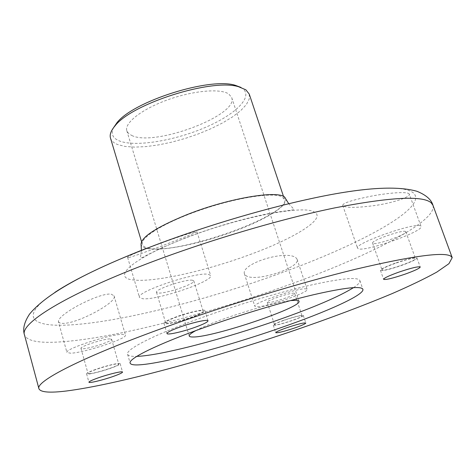 <?xml version="1.0" encoding="UTF-8"?>
<svg xmlns="http://www.w3.org/2000/svg" width="476" height="476" viewBox="0 0 476 476"><rect width="100%" height="100%" fill="white"/><g stroke="black" fill="none" stroke-linecap="round" stroke-linejoin="round"><path stroke-width="0.36" stroke-dasharray="2.38 1.78" d="M353.579 287.605C358.238 284.541 360.338 282.197 359.88 280.566C358.071 276.758 341.53 278.305 310.263 285.213C279.555 292.252 237.441 304.795 201.883 317.575C154.284 334.622 125.301 349.586 127.586 354.257C128.145 355.852 131.215 356.56 136.791 356.375M195.82 330.606C213.081 320.907 270.79 302.599 290.485 300.576M409.324 194.172L408.961 193.702C406.302 191.477 388.315 192.834 370.614 196.273C351.794 200.122 342.5 203.181 342.732 205.442L343.464 206.144C347.355 207.994 358.125 207.744 375.772 205.406C394.497 202.508 410.401 196.969 409.324 194.172L421.046 226.463C423.961 231.306 364.812 252.185 358.267 248.746L357.565 248.169C353.507 243.694 416.542 221.53 420.713 226.07L421.046 226.463M58.441 321.764L59.649 322.948L62.332 323.371C77.041 324.317 118.679 301.522 114.032 295.751L110.854 294.013C104.131 293.811 93.046 297.732 77.594 305.776C64.605 313.077 58.221 318.408 58.441 321.764L66.932 352.472C64.093 349.176 110.813 333.926 122.54 334.348L125.456 335.092C127.681 338.519 83.943 352.93 70.609 353.204L66.932 352.472M244.396 273.783C241.076 263.656 285.148 249.906 295.78 257.575L297.089 259.224C300.975 267.56 256.35 282.405 246.181 275.8L244.396 273.783L254.803 306.252C251.977 303.343 299.725 287.195 306.217 288.902L307.133 289.378C309.293 292.478 264.115 307.829 256.112 306.77L254.803 306.252M128.306 257.558L127.633 257.451C124.534 256.082 184.17 234.025 195.13 232.05L196.993 231.8C196.356 232.669 145.953 252.5 130.412 257.117L128.306 257.558M285.594 198.76C288.432 205.43 266.762 218.918 237.708 229.944C204.305 242.861 163.185 251.685 147.685 248.615C143.841 247.895 141.658 246.55 141.128 244.587M148.744 248.204C178.048 255.1 291.032 214.979 284.475 199.337L281.608 196.659C272.236 192.114 235.876 197.784 200.366 210.071C164.797 222.304 139.849 237.661 142.372 244.414C142.973 246.253 145.091 247.514 148.744 248.204M249.251 94.093L249.251 99.02L246.342 104.601L240.749 110.587L232.794 116.727L222.851 122.784L211.338 128.538L198.688 133.798L185.36 138.379L171.824 142.128L158.55 144.906L146.019 146.602L134.702 147.126L125.057 146.435L117.524 144.508C113.699 142.978 111.354 140.842 110.491 138.105M240.927 87.406L242.344 88.298C254.113 96.866 234.733 115.234 203.799 128.086C172.99 141.051 134.827 147.179 119.196 140.86C112.669 138.153 110.753 133.815 113.443 127.848M131.769 135.493C154.408 146.953 239.059 115.234 231.687 97.526L228.849 94.058C220.566 88.215 193.107 90.571 167.439 99.918C141.717 109.2 124.165 123.052 126.824 130.793L128.526 133.447L131.769 135.493M405.629 231.544C403.13 229.313 370.62 240.755 372.607 243.141L372.922 243.42C376.07 245.354 407.515 234.263 405.844 231.776L405.629 231.544M382.264 270.047L381.972 269.827C380.163 267.964 412.942 256.647 415.262 258.361L415.459 258.539C416.946 260.509 385.251 271.469 382.264 270.047M395.431 263.055C385.786 266.584 380.794 269.011 380.455 270.332C382.472 271.165 389.594 269.505 401.821 265.364C411.472 261.86 416.53 259.408 416.988 258.016C415.042 257.171 407.855 258.849 395.431 263.055M208.345 274.331L210.672 275.533C213.813 281.137 157.258 300.392 142.752 298.75L139.462 297.435C135.273 292.068 196.415 271.498 208.345 274.331M192.471 280.239C185.884 278.912 154.456 289.515 156.521 292.353L158.115 293.032C165.416 294.031 195.582 283.785 193.803 280.888L192.471 280.239M167.189 323.246L165.642 322.776C163.75 320.544 195.428 309.983 201.878 310.709L203.157 311.173C204.757 313.47 174.353 323.662 167.189 323.246M176.453 316.76C168.183 319.83 164.012 322.014 163.934 323.299C164.089 325.179 179.761 321.782 192.108 317.26C200.444 314.19 204.692 311.982 204.858 310.638C204.864 308.751 189.091 312.107 176.453 316.76M110.01 338.894C103.661 338.763 79.575 346.647 80.985 348.384L82.812 348.771C89.607 348.712 112.871 341.06 111.628 339.287L110.01 338.894M89.774 373.612L87.983 373.398C86.674 372.042 110.908 364.164 117.185 363.908L118.762 364.14C119.898 365.532 96.497 373.178 89.774 373.612M95.646 369.424C89.672 371.577 86.65 373.047 86.578 373.821C86.555 375.147 100.686 371.845 110.944 368.168C116.971 366.002 120.041 364.521 120.154 363.718C120.309 362.373 106.112 365.651 95.646 369.424M294.144 293.21C290.544 292.395 265.87 300.755 267.268 302.302L267.899 302.563C271.909 303.2 295.888 295.06 294.674 293.46L294.144 293.21M275.134 324.93L274.527 324.745C273.236 323.549 298.071 315.243 301.57 315.713L302.076 315.891C303.176 317.147 279.055 325.227 275.134 324.93M283.982 320.199C277.05 322.674 273.48 324.323 273.272 325.144C275.223 325.649 281.631 324.091 292.49 320.473C299.44 318.004 303.051 316.344 303.325 315.487C301.439 314.963 294.989 316.534 283.982 320.199M432.946 205.245C437.736 221.655 366.211 257.147 287.563 285.267C204.031 315.368 104.875 340.733 52.967 342.256C36.051 342.744 26.549 340.269 24.454 334.824M54.978 292.306C21.771 314.225 29.31 325.191 59.22 325.257C107.439 325.411 201.812 301.927 280.864 273.063C359.66 244.634 429.459 207.441 413.329 192.875C404.201 185.509 373.66 186.651 321.699 196.308C270.558 206.429 203.109 226.332 147.679 247.865L147.167 248.061M251.822 253.898C208.31 270.279 155.23 282.482 133.988 280.013C110.938 278.359 130.995 258.962 184.652 238.393C237.494 217.615 302.427 204.93 313.833 211.772C327.69 217.752 295.685 237.72 251.822 253.898M359.88 280.566L362.885 289.283M127.586 354.257L130.15 363.111M114.032 295.751L125.456 335.092M141.42 250.465L140.396 257.79C141.086 258.194 143.199 257.337 146.745 255.213L160.817 248.222L186.056 237.643C211.332 228.135 235.959 220.727 259.944 215.414C282.94 210.327 295.757 210.362 293.805 209.125L288.748 203.734M283.571 196.624L284.475 199.337M141.55 241.677L142.372 244.414M231.687 97.526L298.982 301.183M126.824 130.793L189.228 335.997M342.732 205.442L357.565 248.169M372.607 243.141L381.972 269.827M380.455 270.332L383.596 279.299M416.988 258.016L420.225 267.012M405.844 231.776L415.459 258.539M196.987 231.8L210.672 275.533M127.633 257.451L139.462 297.435M156.521 292.353L165.642 322.776M163.934 323.299L166.999 333.533M204.858 310.638L208.006 320.818M193.803 280.888L203.157 311.173M80.985 348.384L87.983 373.398M86.578 373.821L88.929 382.222M120.154 363.718L122.552 372.059M111.628 339.287L118.762 364.14M297.089 259.224L307.133 289.378M267.268 302.302L274.527 324.745M273.272 325.144L275.705 332.676M303.325 315.487L305.812 323.008M294.674 293.46L302.076 315.891"/><path stroke-width="0.71" d="M136.791 356.375C160.698 355.649 224.731 338.745 278.02 320.009C313.773 307.448 338.96 296.649 353.579 287.605M204.888 327.327C240.559 314.636 282.744 302.004 313.452 294.751C344.707 287.605 361.189 285.784 362.885 289.283C364.812 294.769 326.804 311.81 280.548 327.803C214.676 350.919 132.62 371.232 130.15 363.111C127.979 358.833 157.145 344.267 204.888 327.327M290.485 300.576L296.905 300.273L298.982 301.183C302.504 307.258 213.308 337.288 193.208 336.99C190.799 337.032 189.472 336.705 189.228 335.997C188.93 334.925 191.126 333.129 195.82 330.606M165.636 327.083C81.414 357.375 35.236 381.591 38.931 388.737C40.525 392.295 49.665 393.051 66.331 391.004C116.769 384.584 211.267 358.678 294.555 330.356C330.725 317.926 363.248 305.681 392.117 293.615C410.026 285.826 424.925 278.65 436.807 272.094L448.945 263.674L452.2 257.641L450.707 256.064C443.114 251.739 411.514 256.112 355.887 269.178C300.951 282.512 226.814 305.015 165.636 327.083M398.668 272.195C411.127 267.994 418.309 266.268 420.225 267.012C419.731 268.315 414.644 270.707 404.957 274.188C392.7 278.317 385.584 280.025 383.596 279.299C383.971 278.061 388.993 275.693 398.668 272.195M98.038 377.926C108.54 374.19 122.737 370.81 122.552 372.059C122.421 372.803 119.333 374.255 113.294 376.403C103.006 380.056 88.875 383.454 88.929 382.222C89.012 381.502 92.052 380.068 98.038 377.926M179.607 327.167C192.28 322.555 208.054 319.069 208.006 320.818C207.81 322.068 203.532 324.221 195.172 327.268C182.784 331.748 167.106 335.277 166.999 333.533C167.106 332.337 171.306 330.219 179.607 327.167M286.469 327.839C297.5 324.18 303.95 322.567 305.812 323.008C305.521 323.811 301.891 325.441 294.924 327.893C284.041 331.504 277.633 333.099 275.705 332.676C275.931 331.909 279.519 330.296 286.469 327.839M141.128 244.587L141.051 244.134C141.485 236.911 156.55 227.183 186.241 214.956C229.932 197.391 282.768 189.216 285.392 198.343L285.594 198.76M141.55 241.677L110.491 138.105C109.48 134.702 110.968 130.65 114.966 125.95C131.739 103.625 212.01 78.165 238.583 86.733L245.896 89.833L249.251 94.093L283.571 196.624M113.443 127.848L116.834 122.879C133.018 101.364 209.66 77.052 235.287 85.305L240.927 87.406M24.454 334.824C19.766 323.823 64.153 295.412 146.703 263.877C206.667 240.886 279.882 219.174 334.729 207.893C390.344 197.1 422.474 195.386 431.125 202.74L432.946 205.245C431.351 199.611 426.008 194.958 416.922 191.281C395.848 185.301 360.064 187.859 309.584 198.962C259.426 209.791 198.07 228.391 146.697 248.395C84.889 272.278 45.821 294.204 29.5 314.178C24.24 322.216 22.556 329.1 24.454 334.824L38.931 388.737M147.167 248.061C105.654 264.406 74.928 279.15 54.978 292.306M432.946 205.245L452.2 257.641M285.392 198.343L288.748 203.734M141.051 244.134L141.42 250.465M116.834 122.879L114.966 125.95M235.287 85.305L238.583 86.733"/></g></svg>
